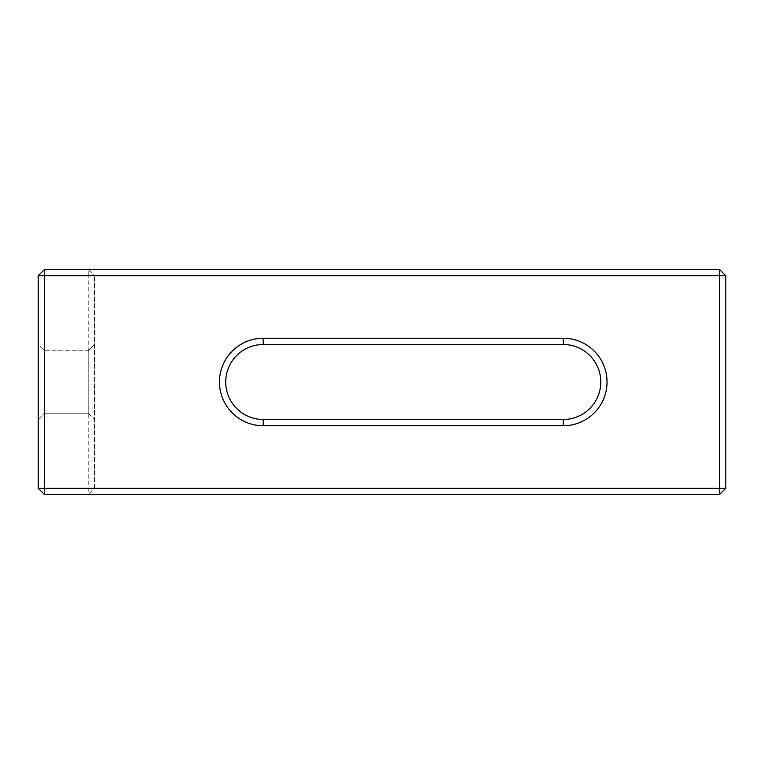 <?xml version="1.0" encoding="UTF-8"?>
<svg xmlns="http://www.w3.org/2000/svg" width="764" height="764" viewBox="0 0 764 764"><rect width="100%" height="100%" fill="white"/><g stroke="black" fill="none" stroke-linecap="round" stroke-linejoin="round"><path stroke-width="0.57" stroke-dasharray="3.82 2.86" d="M88.204 269.482L94.459 275.737L88.204 275.737L88.204 488.263L44.455 488.263L44.455 275.737L88.204 275.737L88.204 269.482L44.455 269.482L44.455 275.737L38.2 275.737L38.2 488.263L44.455 488.263L44.455 494.518L719.545 494.518L725.8 488.263L725.8 275.737L719.545 269.482L88.204 269.482L94.459 275.737L719.545 275.737L719.545 488.263L94.459 488.263L94.459 275.737L94.459 488.263L88.204 494.518L94.459 488.263L88.204 488.263L88.204 494.518M94.459 344.497L94.459 419.503L94.459 344.497L88.204 350.743L88.204 413.257L44.455 413.257L44.455 350.743L44.455 413.257L88.204 413.257L88.204 350.743L44.455 350.743L38.2 344.497L38.2 419.503L38.2 344.497L44.455 350.743L88.204 350.743L94.459 344.497M263.236 425.758L563.278 425.758A43.758 43.758 0 0 0 607.036 382A43.758 43.758 0 0 0 563.278 338.242L263.236 338.242A43.758 43.758 0 0 0 219.478 382A43.758 43.758 0 0 0 263.236 425.758L263.236 419.503A37.503 37.503 0 0 1 225.724 382A37.503 37.503 0 0 1 263.236 344.497L563.278 344.497A37.503 37.503 0 0 1 600.781 382A37.503 37.503 0 0 1 563.278 419.503L263.236 419.503M38.2 419.503L44.455 413.257L38.2 419.503M88.204 413.257L94.459 419.503L88.204 413.257M719.545 269.482L719.545 275.737L725.8 275.737M719.545 494.518L719.545 488.263L725.8 488.263M38.2 275.737L44.455 269.482M44.455 494.518L38.2 488.263M263.236 344.497L263.236 338.242M563.278 425.758L563.278 419.503M563.278 344.497L563.278 338.242"/><path stroke-width="1.15" d="M725.8 275.737L725.8 488.263L719.545 488.263L719.545 275.737L44.455 275.737L44.455 488.263L719.545 488.263L719.545 494.518L44.455 494.518L44.455 488.263L38.2 488.263L38.2 275.737L44.455 269.482L719.545 269.482L725.8 275.737L719.545 275.737L719.545 269.482M563.278 338.242A43.758 43.758 0 0 1 607.036 382A43.758 43.758 0 0 1 563.278 425.758L263.236 425.758A43.758 43.758 0 0 1 219.478 382A43.758 43.758 0 0 1 263.236 338.242L563.278 338.242L563.278 344.497L263.236 344.497A37.503 37.503 0 0 0 225.724 382A37.503 37.503 0 0 0 263.236 419.503L563.278 419.503A37.503 37.503 0 0 0 600.781 382A37.503 37.503 0 0 0 563.278 344.497M38.2 275.737L44.455 275.737L44.455 269.482M725.8 488.263L719.545 494.518M44.455 494.518L38.2 488.263M263.236 344.497L263.236 338.242M263.236 419.503L263.236 425.758M563.278 425.758L563.278 419.503"/></g></svg>
